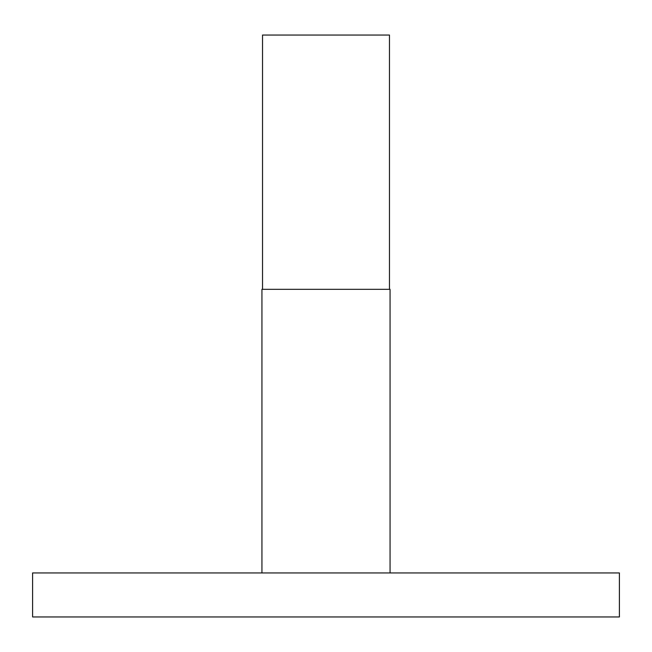 <?xml version="1.0" encoding="UTF-8"?>
<svg xmlns="http://www.w3.org/2000/svg" width="652" height="652" viewBox="0 0 652 652"><rect width="100%" height="100%" fill="white"/><g stroke="black" fill="none" stroke-linecap="round" stroke-linejoin="round"><path stroke-width="0.98" d="M261.941 572.945L261.941 289.325L390.059 289.325L390.059 572.945M619.4 572.945L32.6 572.945L32.6 616.955L619.4 616.955L619.4 572.945M389.472 289.325L389.472 35.045L262.528 35.045L262.528 289.325"/></g></svg>
